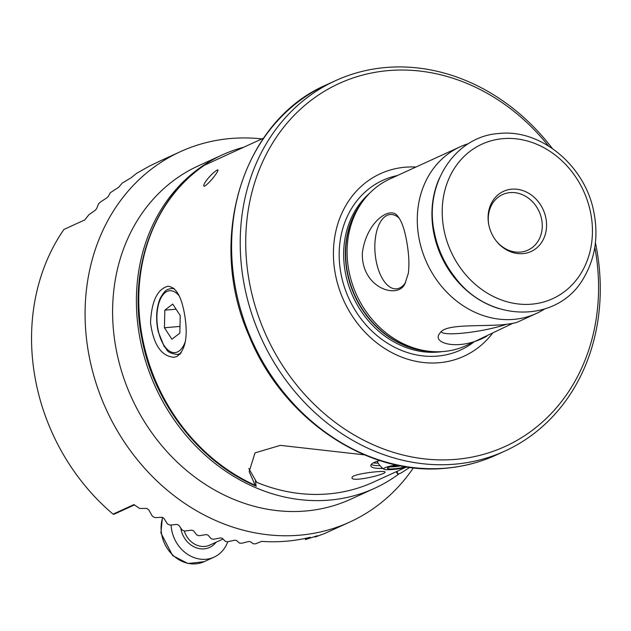 <?xml version="1.0" encoding="UTF-8"?>
<svg xmlns="http://www.w3.org/2000/svg" width="631" height="631" viewBox="0 0 631 631"><rect width="100%" height="100%" fill="white"/><g stroke="black" fill="none" stroke-linecap="round" stroke-linejoin="round"><path stroke-width="0.95" d="M255.413 480.806L256.052 486.13C199.404 462.01 153.854 403.099 141.912 338.729C127.864 270.21 153.254 199.151 204.381 165.251L263.553 138.15M256.344 486.193L255.192 485.318L249.15 471.602L255.019 452.884L280.33 445.368L364.466 454.856M409.842 467.334L401.198 472.935L397.735 474.197L396.213 471.72M184.567 314.412C188.227 335.873 185.68 349.897 176.94 356.491L173.864 357.296C161.244 356.16 153.467 344.636 150.517 322.741C151.55 301.342 157.324 289.187 167.838 286.277C175.875 286.916 181.452 296.294 184.567 314.412M217.277 170.007C211.29 173.359 201.534 185.443 204.207 186.326C209.176 183.976 219.588 170.157 217.782 169.849L217.277 170.007M397.222 471.254L397.735 474.197M468.494 143.631A91.637 78.607 65.4 0 0 460.149 146.802A91.637 78.607 65.4 0 0 426.816 262.835A91.637 78.607 65.4 0 0 536.429 313.449A91.637 78.607 65.4 0 0 544.285 309.198M460.149 146.802L389.958 178.928A91.637 78.607 65.4 0 0 362.02 202.354A91.637 78.607 65.4 0 0 356.625 294.969A91.637 78.607 65.4 0 0 430.255 351.412A91.637 78.607 65.4 0 0 466.238 345.575L512.806 323.34M408.296 273.468C409.424 264.704 408.943 254.325 406.861 242.312C404.7 229.731 401.718 221.11 397.916 216.457C390.613 204.925 365.956 222.12 362.328 253.378C361.563 288.635 398.54 299.591 405.015 283.548L408.296 273.468M536.429 313.449L518.193 321.794C516.56 322.812 511.102 323.829 501.811 324.831C475.695 326.503 444.808 323.979 439.988 333.129C430.516 343.469 459.699 351.491 486.848 336.142M495.927 240.569A30.548 26.202 65.4 0 0 527.973 250.128A30.548 26.202 65.4 0 0 540.712 215.699A30.548 26.202 65.4 0 0 510.124 192.597A30.548 26.202 65.4 0 0 502.552 194.577A30.548 26.202 65.4 0 0 488.844 225.086M552.267 148.403A203.639 174.677 65.4 0 0 385.983 67.485A203.639 174.677 65.4 0 0 335.487 80.681A203.639 174.677 65.4 0 0 261.415 338.547A203.639 174.677 65.4 0 0 504.997 451.007A203.639 174.677 65.4 0 0 595.419 242.683M548.402 145.871A199.562 171.182 65.4 0 0 388.57 70.585A199.562 171.182 65.4 0 0 249.127 280.677A199.562 171.182 65.4 0 0 457.522 459.202A199.562 171.182 65.4 0 0 594.804 247.249M415.947 167.034A100.368 86.092 65.4 0 0 405.26 167.207A100.368 86.092 65.4 0 0 346.593 306.374A100.368 86.092 65.4 0 0 492.338 333.531M511.757 189.174A33.088 28.387 65.4 0 0 488.773 224.731A33.088 28.387 65.4 0 0 496.147 240.853A33.088 28.387 65.4 0 0 545.192 234.74A33.088 28.387 65.4 0 0 511.757 189.174M399.234 218.216A37.292 18.323 -94.8 0 0 392.995 214.698A37.292 18.323 -94.8 0 0 375.098 253.22A37.292 18.323 -94.8 0 0 399.226 288.17A37.292 18.323 -94.8 0 0 405.559 282.578M441.392 331.622A37.292 5.64 170.2 0 0 465.512 332.868A37.292 5.64 170.2 0 0 505.967 324.413M405.268 467.571L373.623 482.052A183.274 157.206 65.4 0 1 256.73 482.36L248.803 468.525M384.46 471.617C380.801 470.679 352.208 474.031 352.106 477.415C349.598 483.117 388.112 474.094 384.957 471.854L384.46 471.617M379.878 460.551C375.169 461.766 372.266 463.099 371.154 464.566C369.64 467.326 373.544 468.612 382.875 468.431M379.949 465.599A25.453 3.849 -9.8 0 1 371.675 464.203A25.453 3.849 -9.8 0 1 371.675 463.99M227.736 541.753A33.088 28.387 -114.6 0 1 214.098 557.126A33.088 28.387 -114.6 0 1 171.104 524.976M378.158 463.146A25.453 3.849 -9.8 0 1 373.394 462.838M407.46 466.995A14 2.051 -7.9 0 1 393.452 469.448A14 2.051 -7.9 0 1 383.845 469.148A14 2.051 -7.9 0 1 388.325 466.617A14 2.051 -7.9 0 1 396.465 464.992M400.653 465.844A8.4 1.23 -7.9 0 1 390.408 466.814M405.591 466.711A10.183 1.491 -7.9 0 1 393.72 468.833A10.183 1.491 -7.9 0 1 387.489 468.092A10.183 1.491 -7.9 0 1 390.826 466.695A10.183 1.491 -7.9 0 1 398.082 465.331M243.732 147.22A183.274 157.206 65.4 0 0 222.144 154.966A183.274 157.206 65.4 0 0 155.471 387.04A183.274 157.206 65.4 0 0 374.696 488.252A183.274 157.206 65.4 0 0 398.871 473.984M261.92 138.891A203.639 174.677 65.4 0 0 230.843 138.497A203.639 174.677 65.4 0 0 180.356 151.692A203.639 174.677 65.4 0 0 106.276 409.558A203.639 174.677 65.4 0 0 349.858 522.018A203.639 174.677 65.4 0 0 413.447 467.784M159.746 161.134L149.176 166.229L136.667 173.304L130.822 177.974L122.319 183.022L118.691 187.233L110.267 192.763L108.272 196.493L106.797 197.913L100.416 202.023L98.475 204.018L96.638 208.632L95.202 210.289L88.884 214.761L84.767 219.911L63.897 229.463A203.639 174.677 65.4 0 0 113.067 514.139L133.938 504.587L139.609 508.452L146.7 508.444L148.632 509.659L152.402 516.245L154.934 517.641L161.962 517.278L163.855 518.256L167.475 523.951L169.96 525.087L176.932 524.424L178.786 525.213L182.28 530.15L184.725 531.05L191.65 530.135L193.48 530.758L196.864 535.041L199.27 535.735L206.163 534.591L207.962 535.072L211.243 538.764L213.617 539.276L220.471 537.92L222.254 538.267L225.433 541.414L227.783 541.753L234.606 540.215L236.365 540.428L239.457 543.07L241.776 543.252L248.567 541.524L250.302 541.627L253.315 543.78L255.61 543.812L261.652 541.382A203.639 174.677 65.4 0 0 310.255 537.257L305.451 539.584L305.246 538.409M349.858 522.018L324.571 533.542L315.09 537.036L317.425 535.687L305.451 539.584M305.932 538.259L306.09 539.166M134.403 504.918L114.03 514.241L113.067 514.139M222.144 154.966L198.347 165.85A183.274 157.206 65.4 0 0 131.682 397.932A183.274 157.206 65.4 0 0 350.907 499.145L374.696 488.252M315.09 537.036L314.995 536.476M164.833 310.16L172.736 304.071L180.229 315.571L179.819 333.16L171.916 339.249L164.423 327.749L164.833 310.16L176.088 309.206M179.977 326.432L164.423 327.749M204.547 165.156A183.274 157.206 65.4 0 0 141.257 331.133A183.274 157.206 65.4 0 0 255.192 485.318M496.376 454.951C480.294 462.294 463.328 466.727 445.462 468.265C367.368 476.302 282.656 418.96 249.142 335.976C206.085 239.275 242.414 120.521 326.874 84.633A203.639 174.677 65.4 0 0 241.957 314.128A203.639 174.677 65.4 0 0 445.888 468.147A203.639 174.677 65.4 0 0 496.376 454.951L504.997 451.007M397.372 175.536A93.333 80.058 65.4 0 0 348.888 298.51A93.333 80.058 65.4 0 0 473.644 342.183M369.656 193.196A89.854 77.077 65.4 0 0 353.013 296.617A89.854 77.077 65.4 0 0 442.165 351.617M362.368 201.865A89.854 77.077 65.4 0 0 354.717 295.836A89.854 77.077 65.4 0 0 430.839 351.467M362.02 202.354L360.309 204.791A89.957 77.163 65.4 0 0 355.008 295.71A89.957 77.163 65.4 0 0 427.29 351.12L430.255 351.412M439.507 177.95A89.61 76.864 65.4 0 0 499.358 308.709M434.436 232.721A90.146 77.329 65.4 0 0 434.443 232.792A90.146 77.329 65.4 0 0 454.541 276.693A90.146 77.329 65.4 0 0 454.588 276.757M434.42 232.642A90.698 77.802 65.4 0 0 454.635 276.82C488.433 323.458 558.806 324.05 584.219 277.048C595.427 257.393 598.59 235.513 593.716 211.409C584.882 165.645 540.964 128.913 499.373 133.464C454.896 135.925 423.582 184.536 434.42 232.642L434.443 232.792M503.025 138.646A84.964 72.88 65.4 0 0 460.606 268.207A84.964 72.88 65.4 0 0 588.337 257.377A84.964 72.88 65.4 0 0 503.025 138.646M162.727 517.452A33.088 28.387 65.4 0 0 171.277 553.545A33.088 28.387 65.4 0 0 204.105 561.7L214.098 557.126M216.078 542.226A22.4 19.214 -114.6 0 1 198.797 548.513A22.4 19.214 -114.6 0 1 180.781 528.06M184.26 530.884A20.366 17.471 65.4 0 0 199.885 546.13A20.366 17.471 65.4 0 0 209.752 545.121L223.019 539.048M179.141 295.876A31.053 15.254 -94.8 0 0 158.736 303.621A31.053 15.254 -94.8 0 0 164.573 346.198A31.053 15.254 -94.8 0 0 185.388 341.395M181.239 352.832A33.088 16.256 85.2 0 1 176.893 354.48C165.259 352.406 168.201 350.047 164.202 346.529L158.207 331.661C155.612 319.176 156.251 308.141 160.116 298.542C165.63 288.406 167.972 289.511 171.301 288.533A33.088 16.256 85.2 0 1 174.385 288.864M326.874 84.633L335.487 80.681M162.451 517.349L160.905 532.943L172.642 555.595L187.967 563.515L204.105 561.7M377.157 461.324A20.366 20.366 0 0 0 383.845 469.148M159.083 161.433L180.356 151.692M173.777 288.328L171.301 288.533M180.087 354.212L176.893 354.48"/></g></svg>
